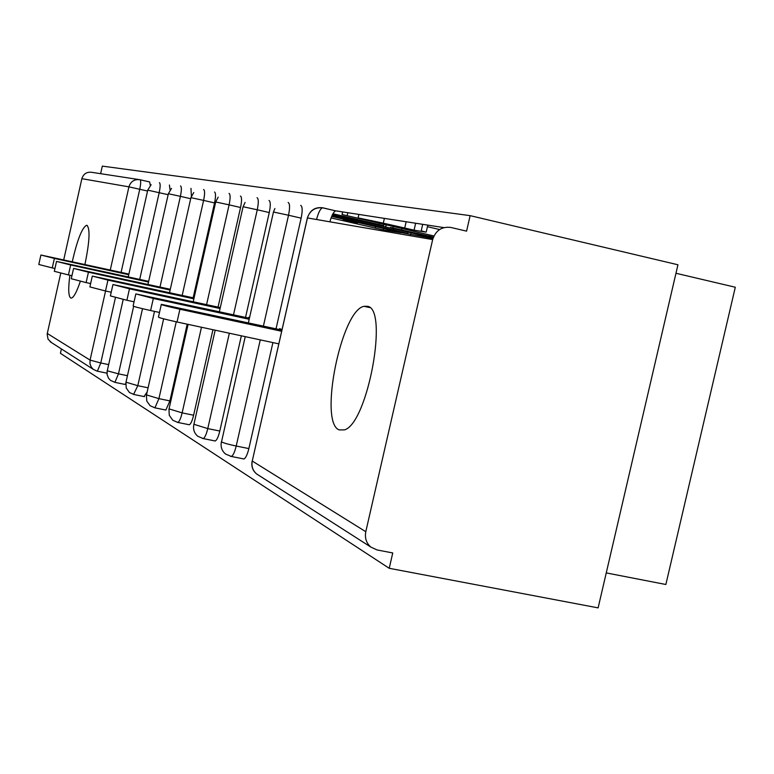 <?xml version="1.0" encoding="UTF-8"?>
<svg xmlns="http://www.w3.org/2000/svg" width="774" height="774" viewBox="0 0 774 774"><rect width="100%" height="100%" fill="white"/><g stroke="black" fill="none" stroke-linecap="round" stroke-linejoin="round"><path stroke-width="1.16" d="M400.961 232.703L383.207 229.907L331.079 217.929M342.785 219.197L343.404 219.342M367.36 306.291L364.032 306.32C341.286 310.026 318.549 422.585 339.157 429.899L344.488 429.88C367.679 423.572 388.887 308.236 367.36 306.291M84.927 264.437C89.61 241.711 90.277 228.678 86.93 225.34L86.456 225.302C81.938 227.991 77.216 240.114 72.282 261.66M69.883 275.234C68.131 288.576 68.402 296.161 70.676 298L71.431 298.087C73.869 297.313 76.829 291.711 80.341 281.281M439.593 229.539L427.432 226.695M675.973 273.27L735.3 287.231L665.863 584.496L606.255 572.915M470.128 215.646L466.577 231.145L450.942 227.479C441.819 226.327 435.723 230.362 432.666 239.582L365.792 531.709C364.622 537.94 366.286 543.048 370.794 547.044L377.044 549.946L392.747 552.955L389.225 568.3L598.118 607.88L677.947 264.776L470.128 215.646L102.323 166.12L100.63 173.686M51.606 342.659L48.056 339.215L47.156 334.116L60.749 273.164M63.739 259.793L81.87 178.678C83.476 173.811 86.804 171.693 91.835 172.331L138.681 179.529M106.735 373.126L97.379 371.172L100.765 362.977L108.573 364.602M61.407 348.939L60.43 353.321L389.225 568.3M329.908 221.741C331.736 215.23 333.681 211.612 335.761 210.886L322.835 207.809C315.124 206.832 310.006 210.18 307.462 217.852L252.256 461.043L365.792 531.709M443.86 227.614L336.051 210.886M110.276 270L128.919 186.853C130.719 181.397 134.424 179.026 140.036 179.732L149.663 181.958L150.32 185.46M300.699 205.4C302.479 206.435 302.634 210.692 301.144 218.162L276.037 328.824M272.912 342.592L248.86 448.581C247.409 454.502 245.793 457.966 244.004 458.982L243.017 458.788M269.004 200.485C270.6 201.453 270.687 205.478 269.275 212.55L245.532 317.398M241.362 335.81L219.806 431.031C218.413 436.759 216.894 440.077 215.249 440.996L214.446 440.832M240.433 196.045C241.865 196.954 241.914 200.776 240.559 207.5L218.045 307.114M212.947 329.705L193.616 415.222C192.271 420.746 190.849 423.929 189.33 424.771L188.672 424.636M214.543 192.029C215.84 192.89 215.84 196.519 214.553 202.923L193.152 297.797M187.202 324.171L169.893 400.893L165.859 410.056L165.307 409.949M190.975 188.372L191.391 196.161M147.176 391.934L144.032 396.569M169.429 185.025L170.087 189.978M125.717 383.759L124.566 384.339M248.522 318.046L248.706 317.253L249.567 317.563M279.356 329.54L279.559 328.65L282.036 329.56M357.511 222.409L357.327 223.202L343.346 219.574M432.966 238.469L402.364 232.829L331.659 216.41M407.124 233.264L331.998 215.636M431.36 237.57L433.053 238.208M332.946 213.75L383.527 225.582M332.491 214.592L433.121 237.986M390.444 227.43L433.43 237.134M433.227 237.686L417.815 234.232L417.979 233.535M371.743 220.522L371.578 221.248L358.081 217.891L383.285 223.144L384.378 218.384M422.701 224.334L421.211 230.845L426 232.123L414.071 230.159L383.285 223.144M433.943 235.973L342.031 214.495L342.756 211.931M128.9 274.083L40.906 255.023L54.393 258.419L52.264 267.92L38.797 264.476L40.887 255.101M52.264 267.92L54.935 268.501M54.393 258.419L128.755 274.722M148.666 281.349L56.521 261.418L70.657 264.998L68.431 274.925L54.315 271.297L56.502 261.515M68.431 274.925L71.953 275.689M70.657 264.998L148.502 282.046M170.29 289.283L73.578 268.414L88.439 272.196L86.108 282.587L71.266 278.737L73.549 268.53M86.108 282.587L90.626 283.565M88.439 272.196L170.116 290.047M194.051 297.99L92.3 276.086L107.954 280.101L105.506 290.995L89.881 286.912L92.27 276.221M105.506 290.995L111.224 292.233M107.954 280.101L193.868 298.841M220.29 307.597L112.946 284.542L129.471 288.818L126.907 300.264L110.392 295.91L112.907 284.706M126.907 300.264L134.047 301.812M129.471 288.818L220.077 308.536M249.412 318.24L135.827 293.907L153.329 298.474L150.611 310.538C138.585 307.858 132.76 306.301 133.138 305.885L135.779 294.101M150.611 310.538L159.492 312.454M153.329 298.474L249.18 319.275M281.92 330.092L161.321 304.327C160.731 304.695 166.923 306.33 179.907 309.232L177.033 321.994C164.049 319.091 157.867 317.427 158.477 316.982L161.273 304.579M177.033 321.994L278.795 343.849M179.907 309.232L281.649 331.262M47.272 333.459L90.065 360.094L105.564 291.005M147.544 191.033L128.919 186.853L81.87 178.678M50.126 341.711L93.238 369.314L97.06 371.114M97.079 371.133L93.238 369.314L91.293 367.157L89.978 363.77L90.065 360.094L100.765 362.977L115.442 297.584M432.666 239.582L307.384 217.929L252.256 461.043C251.289 466.238 252.721 470.515 256.533 473.882L258.797 475.323M140.036 179.732C140.994 180.458 140.897 183.622 139.755 189.243L121.092 272.371M168.142 194.7L147.747 190.152L128.271 276.879M133.65 306.33L118.48 373.842L107.276 370.804L123.201 299.441M124.953 384.417L114.533 382.279M159.415 182.712C160.46 183.467 160.392 186.786 159.202 192.639L139.707 279.385M107.189 370.746L107.093 374.587L108.495 378.147L110.566 380.411L114.91 382.346L118.48 373.842L127.449 375.7M190.685 198.715L180.4 196.344L159.995 287.028M154.51 311.38L137.791 385.684L148.095 387.813M214.553 202.923L203.601 200.398L182.19 295.407M176.24 321.82L158.922 398.649L169.893 400.893M240.559 207.5L229.104 204.858L206.581 304.617M201.472 327.238L182.132 412.881L193.616 415.222M269.275 212.55L257.268 209.783L233.516 314.786M229.346 333.226L207.771 428.603L219.806 431.031M301.144 218.162L288.528 215.24L263.402 326.086M260.277 339.873L236.205 446.037L248.86 448.581M180.536 185.953C181.687 186.757 181.648 190.22 180.4 196.344L168.364 193.732L147.979 284.406M133.573 394.44L137.791 385.684L125.988 382.192L142.513 308.7M203.639 189.504C204.917 190.356 204.897 193.984 203.601 200.398L190.926 197.66L169.535 292.64M154.403 407.734L154.916 407.83L158.922 398.649L146.499 394.914L163.633 318.83M229.036 193.403C230.439 194.303 230.468 198.125 229.104 204.858L215.714 201.966L193.219 301.705M177.265 422.343L177.894 422.449C179.375 421.607 180.797 418.415 182.132 412.881L169.042 408.885L188.101 324.364M257.055 197.709C258.622 198.666 258.69 202.691 257.268 209.783L243.084 206.735L219.361 311.709M202.498 438.452L203.252 438.577C204.868 437.658 206.368 434.33 207.771 428.603L193.916 424.287L215.182 330.188M288.141 202.478C289.892 203.514 290.027 207.761 288.528 215.24L273.464 212.018L248.377 322.826M230.468 456.312L231.397 456.466C233.158 455.441 234.754 451.968 236.205 446.037C228.814 444.479 223.918 443.096 221.499 441.896L245.242 336.642M322.835 207.809L322.545 207.809C320.388 208.632 318.395 212.511 316.566 219.429M375.303 228.185L375.661 226.627M383.207 229.907L383.536 228.456M402.364 232.829L402.538 232.074M410.636 234.628L411.042 232.848M393.308 229.888L393.56 228.785M378.883 224.441L379.163 223.222M429.609 236.234L429.88 235.025M385.82 226.656L386.226 224.866M392.892 227.837L393.192 226.492M401.735 229.752L402.006 228.543M404.696 228.127L406.156 221.77M414.071 230.159L415.648 223.241M347.12 215.762L347.816 212.715M369.701 307.578L364.032 306.32M87.249 225.486L86.456 225.302M252.179 460.994C251.144 466.219 252.595 470.515 256.533 473.882L370.794 547.044M151.133 184.715L147.747 190.123M171.518 188.392L168.374 193.703M125.93 382.414L126.23 387.987L129.442 392.505L134.018 394.517L144.486 396.665M193.771 192.503L190.936 197.622M146.441 395.175L146.741 401L150.098 405.721L154.916 407.83L165.859 410.056M218.181 197.138L215.723 201.917M168.964 409.194L169.274 415.309L172.776 420.253L177.894 422.449L189.33 424.771M245.077 202.43L243.104 206.677M193.819 424.665C192.929 429.357 194.255 433.227 197.805 436.275L203.252 438.577L215.249 440.996M274.886 208.525L273.483 211.95M221.403 441.838C220.445 446.782 221.828 450.855 225.573 454.057L231.397 456.466L244.004 458.982M335.761 210.886L322.545 207.809C315.018 207.18 309.968 210.528 307.404 217.842M407.743 233.448L408.043 232.152M383.691 225.631L383.981 224.344M385.626 226.676L386.052 224.828M358.081 217.891L358.875 214.427M426.193 232.084L427.79 225.128M342.031 214.495L342.621 211.902"/></g></svg>

